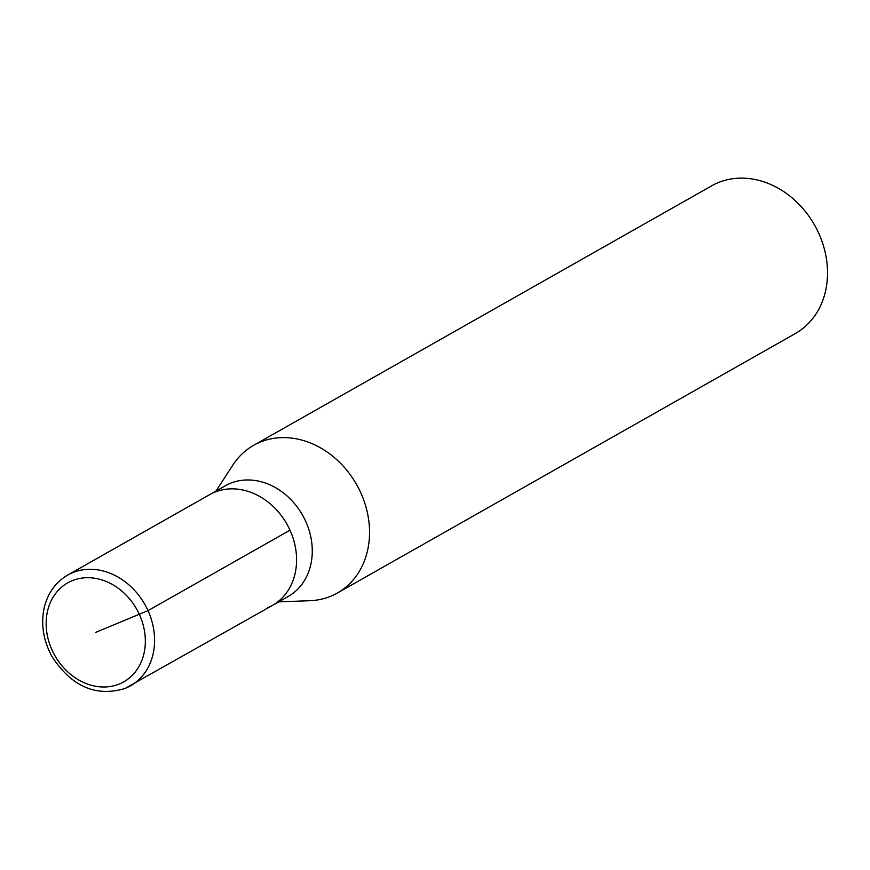 <?xml version="1.0" encoding="UTF-8"?>
<svg xmlns="http://www.w3.org/2000/svg" width="870" height="870" viewBox="0 0 870 870"><rect width="100%" height="100%" fill="white"/><g stroke="black" fill="none" stroke-linecap="round" stroke-linejoin="round"><path stroke-width="1.3" d="M214.814 492.148A63.662 52.657 -119.5 0 0 209.681 494.628A63.662 52.657 60.5 0 1 214.814 492.148A63.662 52.657 60.5 0 1 288.503 527.1A63.662 52.657 60.5 0 1 272.44 605.411A63.662 52.657 -119.5 0 0 288.503 527.1A63.662 52.657 -119.5 0 0 214.814 492.148M267.308 607.891A63.662 52.657 60.5 0 0 272.44 605.411L288.133 596.526A63.662 52.657 -119.5 0 0 304.195 518.205A63.662 52.657 -119.5 0 0 230.506 483.263A63.662 52.657 -119.5 0 0 225.373 485.743L67.686 575.07A63.662 52.657 60.5 0 1 72.819 572.59A63.662 52.657 60.5 0 1 146.519 607.543A63.662 52.657 60.5 0 1 130.456 685.854A63.662 52.657 60.5 0 1 125.323 688.333M215.956 491.071L232.953 464.939A84.89 70.209 60.5 0 1 253.648 445.309A84.89 70.209 60.5 0 1 260.5 442.003A84.89 70.209 60.5 0 1 358.766 488.614A84.89 70.209 60.5 0 1 337.353 593.035A84.89 70.209 60.5 0 1 330.502 596.341A84.89 70.209 60.5 0 1 309.872 600.702L278.726 601.855M337.353 593.035L795.332 333.558A84.89 70.209 -119.5 0 0 816.745 229.136A84.89 70.209 -119.5 0 0 718.479 182.537A84.89 70.209 -119.5 0 0 711.638 185.843L253.648 445.309M95.754 632.349L148.009 610.642L289.993 530.2M72.297 580.649A56.876 47.034 60.5 0 1 139.461 614.644A56.876 47.034 60.5 0 1 119.201 684.048A56.876 47.034 60.5 0 1 52.037 650.053A56.876 47.034 60.5 0 1 72.297 580.649M272.44 605.411L125.073 688.453C95.961 697.207 71.601 686.571 51.982 656.545C43.25 640.342 40.683 623.975 44.283 607.467C47.937 592.861 55.734 582.063 67.686 575.07"/></g></svg>
